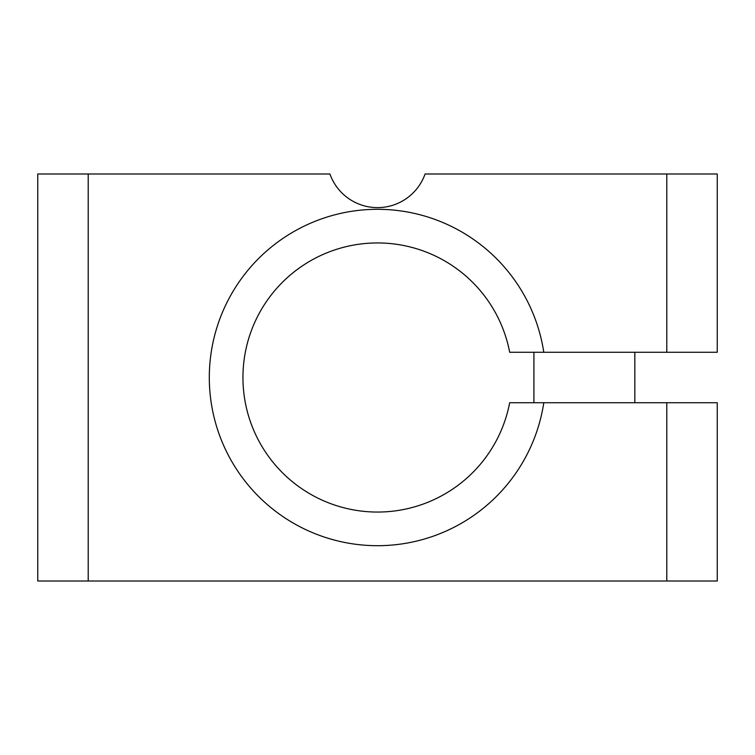 <?xml version="1.0" encoding="UTF-8"?>
<svg xmlns="http://www.w3.org/2000/svg" width="755" height="755" viewBox="0 0 755 755"><rect width="100%" height="100%" fill="white"/><g stroke="black" fill="none" stroke-linecap="round" stroke-linejoin="round"><path stroke-width="1.13" d="M666.788 173.99L425.074 173.99A50.462 50.462 0 0 1 329.926 173.99L88.212 173.99L88.212 581.01L717.25 581.01L717.25 402.726L543.789 402.726A168.195 168.195 0 0 1 286.202 518.76A168.195 168.195 0 0 1 286.202 236.239A168.195 168.195 0 0 1 543.789 352.274L666.788 352.274L666.788 173.99L717.25 173.99L717.25 352.274L666.788 352.274M584.379 352.274L527.188 352.274M88.212 581.01L37.75 581.01L37.75 173.99L88.212 173.99M543.789 352.274L509.672 352.274A134.55 134.55 0 0 0 303.038 265.43A134.55 134.55 0 0 0 303.038 489.57A134.55 134.55 0 0 0 509.672 402.726L543.789 402.726M666.788 402.726L666.788 581.01M533.917 352.274L533.917 402.726M634.832 352.274L634.832 402.726"/></g></svg>
